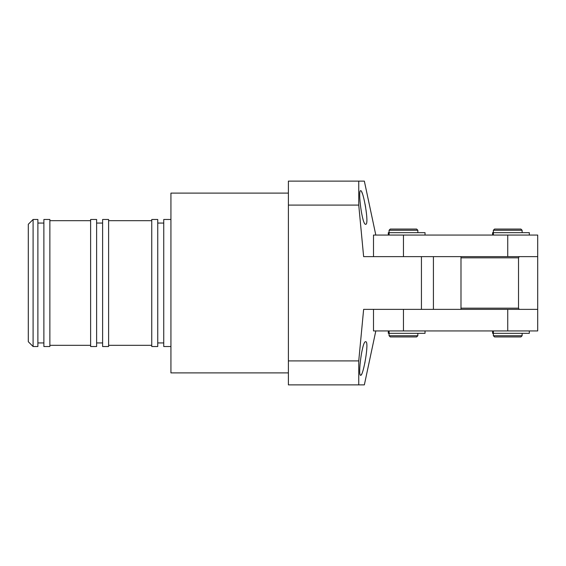 <?xml version="1.0" encoding="UTF-8"?>
<svg xmlns="http://www.w3.org/2000/svg" width="566" height="566" viewBox="0 0 566 566"><rect width="100%" height="100%" fill="white"/><g stroke="black" fill="none" stroke-linecap="round" stroke-linejoin="round"><path stroke-width="0.85" d="M537.7 256.631L537.7 309.369L519.213 309.369L518.52 308.173L518.52 257.827L519.213 256.631L537.7 256.631L537.7 235.06L373.496 235.06L373.496 256.631M403.459 235.06L403.459 256.631L460.993 256.631L460.993 309.369L403.459 309.369L403.459 330.94L537.7 330.94L537.7 309.369M403.459 335.737L417.842 335.737L416.64 336.94L390.271 336.94L389.075 335.737L403.459 335.737M389.075 230.263L390.271 229.06L416.64 229.06L417.842 230.263L389.075 230.263L389.075 232.661M507.737 335.737L522.121 335.737L520.918 336.94L494.55 336.94L493.354 335.737L507.737 335.737M493.354 230.263L494.55 229.06L520.918 229.06L522.121 230.263L493.354 230.263L493.354 232.661M519.213 309.369L460.993 309.369M518.52 308.173L460.993 308.173M460.993 256.631L519.213 256.631M518.52 257.827L460.993 257.827M492.583 235.06L492.583 232.661L493.389 232.661L493.389 235.06M529.309 235.06L529.309 232.661L493.389 232.661M388.304 235.06L388.304 232.661L389.111 232.661L389.111 235.06M425.031 235.06L425.031 232.661L389.111 232.661M373.496 309.369L373.496 330.94L403.459 330.94M492.583 330.94L492.583 333.339L529.309 333.339L529.309 330.94M388.304 330.94L388.304 333.339L425.031 333.339L425.031 330.94M170.932 219.474L163.744 219.474L163.744 346.526L170.932 346.526M151.752 219.474L151.752 346.526L157.744 346.526L157.744 219.474L151.752 219.474M102.616 219.474L102.616 346.526L108.608 346.526L108.608 219.474L102.616 219.474M90.624 219.474L90.624 346.526L96.616 346.526L96.616 219.474L90.624 219.474M43.879 219.474L43.879 346.526L49.872 346.526L49.872 219.474L43.879 219.474M33.097 219.474L33.097 346.526L37.887 346.526L37.887 219.474L33.097 219.474L28.3 224.27L28.3 341.73L33.097 346.526M288.391 193.105L170.932 193.105L170.932 372.895L288.391 372.895M365.671 224.27C362.219 225.53 357.684 189.865 360.662 190.707C363.202 189.553 369.577 225.098 365.671 224.27M375.817 235.06L364.348 181.12L358.745 181.12L358.745 205.09L288.391 205.09L288.391 181.12L358.745 181.12M375.817 330.94L364.348 384.88L288.391 384.88L288.391 360.91L358.745 360.91L363.634 309.369L421.437 309.369L421.437 256.631L363.634 256.631L358.745 205.09M361.165 374.954L361.716 374.02M364.773 363.308L365.049 361.936M365.65 207.354L365.049 204.078M362.325 193.466L361.716 191.987M365.671 341.73C369.57 340.874 363.209 376.44 360.662 375.293C357.691 376.164 362.212 340.491 365.671 341.73M288.391 360.91L288.391 205.09M358.745 360.91L358.745 384.88L364.348 384.88M433.422 309.369L433.422 256.631M507.737 256.631L507.737 235.06M507.737 309.369L507.737 330.94M493.389 333.339L493.389 330.94M389.111 333.339L389.111 330.94M417.842 333.339L417.842 335.737M417.842 230.263L417.842 232.661M389.075 333.339L389.075 335.737M522.121 333.339L522.121 335.737M522.121 230.263L522.121 232.661M493.354 333.339L493.354 335.737M157.744 223.068L163.744 223.068M108.608 220.676L151.752 220.676M96.616 223.068L102.616 223.068M49.872 220.676L90.624 220.676M37.887 223.068L43.879 223.068M37.887 342.932L43.879 342.932M49.872 345.324L90.624 345.324M96.616 342.932L102.616 342.932M108.608 345.324L151.752 345.324M157.744 342.932L163.744 342.932"/></g></svg>

